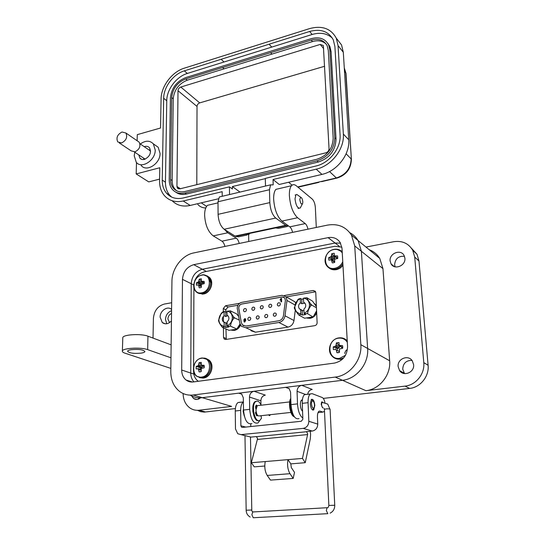 <?xml version="1.0" encoding="UTF-8"?>
<svg xmlns="http://www.w3.org/2000/svg" width="545" height="545" viewBox="0 0 545 545"><rect width="100%" height="100%" fill="white"/><g stroke="black" fill="none" stroke-linecap="round" stroke-linejoin="round"><path stroke-width="0.82" d="M307.148 318.13L310.153 318.307C313.157 317.701 315.33 315.882 316.679 312.857M316.359 305.697L314.431 303.565M231.625 330.229L234.33 330.406C237.143 329.827 239.201 328.056 240.502 325.093M295.295 310.091L293.987 320.535C293.285 324.132 291.282 326.319 287.978 327.109L255.496 332.198L245.945 327.77L241.387 326.298L239.827 323.158L237.211 308.116C237.443 305.057 238.935 303.136 241.68 302.359L282.092 295.301L286.009 296.712L286.983 300.459L294.893 304.928M241.701 304.015L241.748 304.035C239.916 304.553 238.921 305.834 238.765 307.877L238.778 308.429L238.724 307.857C238.88 305.813 239.868 304.532 241.701 304.015L282.147 296.991L284.749 297.924L285.403 300.431L283.434 315.746C282.889 318.491 281.363 320.167 278.849 320.773L245.918 326.074L242.491 324.963L241.326 322.626L238.778 308.429M246.449 309.867C246.047 311.583 245.182 312.087 243.86 311.379L243.472 310.371C243.881 308.647 244.746 308.143 246.067 308.865L246.449 309.867M250.795 318.566C250.4 320.297 249.528 320.807 248.193 320.092L247.798 319.063C248.2 317.333 249.072 316.829 250.407 317.551L250.795 318.566M254.815 308.443C254.406 310.187 253.527 310.684 252.185 309.948L251.81 308.954C252.226 307.21 253.098 306.712 254.44 307.455L254.815 308.443M263.255 307.005C262.84 308.77 261.954 309.267 260.592 308.504L260.224 307.523C260.646 305.759 261.532 305.261 262.894 306.031L263.255 307.005M271.778 305.561C271.356 307.339 270.456 307.836 269.08 307.046L268.719 306.079C269.148 304.294 270.048 303.803 271.424 304.594L271.778 305.561M280.382 304.096C279.953 305.902 279.04 306.392 277.643 305.575L277.296 304.621C277.732 302.816 278.645 302.325 280.035 303.149L280.382 304.096M259.236 317.176C258.827 318.927 257.949 319.431 256.593 318.689L256.204 317.68C256.613 315.923 257.499 315.426 258.855 316.175L259.236 317.176M267.752 315.78C267.336 317.551 266.444 318.048 265.068 317.279L264.693 316.277C265.108 314.506 266.001 314.009 267.377 314.785L267.752 315.78M276.349 314.363C275.927 316.154 275.021 316.652 273.631 315.855L273.263 314.867C273.685 313.075 274.591 312.578 275.981 313.382L276.349 314.363M255.496 332.198L250.993 330.74M292.433 300.384L294.899 301.801L295.628 303.088M245.945 327.77L278.897 322.497L287.978 327.109M293.987 320.535L285.015 315.787C284.292 319.452 282.255 321.686 278.897 322.497M285.015 315.787L286.983 300.459M241.326 322.626L238.819 308.45M241.367 322.647L242.532 324.984L243.642 325.781M284.02 297.304L282.147 296.991M241.748 304.035L282.187 297.011M243.785 319.915L244.732 318.648L245.468 318.886L245.815 320.174L244.746 322.102L243.888 321.352L244.821 321.516L245.27 320.46L244.031 320.617L243.785 319.915L245.27 318.723M280.178 300.138L280.157 299.484L281.527 298.367L281.636 301.794L281.016 301.896L280.941 299.457L280.178 300.138M244.303 320.801L243.867 319.949M245.27 320.46L244.821 321.516M243.888 321.352L244.487 321.243M244.344 322.075L243.969 321.393M280.157 299.484L281.029 298.449M280.253 300.097L280.239 299.525M280.941 299.457L281.091 301.882M281.111 298.497L281.527 298.422M245.012 319.261L245.291 319.731L244.623 320.242M245.291 319.731L244.889 320.29M244.807 320.249L244.378 319.786L244.76 319.207L245.209 319.69M300.39 302.843L300.227 298.708C296.739 300.424 294.947 303.258 294.838 307.196C295.227 311.066 297.216 313.28 300.813 313.838L300.649 309.669L299.307 308.708C298.033 306.603 298.394 304.648 300.39 302.843L301.903 303.715L304.832 303.081M303.49 298.919L301.726 299.219L300.377 298.428L298.244 299.212L294.245 307.83C294.913 309.744 296.439 312.156 298.844 315.058L300.99 314.308L300.813 313.838M304.069 313.307L304.246 313.784L307.53 313.647C308.027 310.269 309.369 307.366 311.556 304.941C309.151 302.039 307.591 299.641 306.869 297.74L303.463 298.156L303.626 302.291L305.016 303.293C306.256 305.398 305.888 307.346 303.899 309.131L304.069 313.307C307.598 311.59 309.41 308.736 309.499 304.75C309.076 300.86 307.06 298.66 303.463 298.156M300.649 309.669L302.175 310.521L303.96 310.636M304.607 302.863L303.626 302.291M301.726 299.219L301.903 303.715M302.175 310.521L302.352 315.058L305.595 314.533L304.246 313.784M300.99 314.308L302.352 315.058M298.844 315.058L304.587 318.205L312.925 316.945L307.53 313.647M306.869 297.74L312.496 301.099L316.4 306.61M316.454 307.816L311.556 304.941L309.499 304.75M316.584 310.807L313.184 316.822M224.084 315.719L224.049 311.74C220.814 313.368 219.097 316.08 218.892 319.881C219.138 323.607 220.895 325.753 224.172 326.319L224.138 322.299L223.225 321.7C221.774 319.663 222.06 317.667 224.084 315.719L225.787 316.516L227.272 315.875M227.033 311.965L225.753 312.183L224.233 311.461L222.387 312.183L221.004 313.777L218.491 320.453C218.858 322.333 220.194 324.67 222.503 327.45L224.356 326.768L224.172 326.319M227.163 325.828L227.347 326.278L230.481 326.155C230.835 322.94 232.143 320.153 234.398 317.803C232.095 315.024 230.733 312.694 230.317 310.827L227.027 311.229L227.061 315.221L228.014 315.848C229.438 317.885 229.138 319.874 227.122 321.809L227.163 325.828C230.44 324.2 232.17 321.468 232.361 317.626C232.081 313.879 230.303 311.747 227.027 311.229M224.138 322.299L227.136 323.253M227.401 315.378L227.061 315.221M225.753 312.183L225.787 316.516M225.848 323.076L225.889 327.45L228.873 326.966L227.347 326.278M224.356 326.768L225.889 327.45M222.503 327.45L228.954 330.311L236.332 329.296L236.857 329.044L230.481 326.155M230.317 310.827L236.659 313.893L238.635 316.482M239.282 320.113L234.398 317.803L232.361 317.626M240.018 323.955L236.857 329.044M341.878 247.137L334.828 246.292L204.429 271.826C199.559 273.12 196.248 276.37 194.511 281.561M193.911 287.665L193.604 366.628M193.584 371.084L193.584 371.526C193.686 375.546 195.028 378.611 197.597 380.717L198.373 381.275M223.45 327.872L223.525 337.389L224.172 338.976L225.828 339.467L314.71 325.672C316.236 325.283 317.04 324.302 317.122 322.735L315.766 292.536L315.33 291.296L313.164 290.492L284.367 295.513M239.541 303.327L225.535 305.765L223.293 308.531L223.321 311.747M223.361 316.4L223.402 321.863M225.977 328.996L226.257 339.406M313.164 290.492L315.337 291.847L286.309 296.882M237.913 305.268L228.035 306.985L225.807 309.737L225.828 312.176M398.129 366.608L399.614 370.655C403.736 376.942 414.616 372.324 413.614 364.632L412.293 360.844C408.246 354.284 397.162 358.848 398.129 366.608M404.54 373.591L402.728 369.156C403.13 363.222 406.216 360.313 411.979 360.422M191.608 395.915L193.591 398.504C195.887 399.962 198.223 399.73 200.608 397.809M198.789 398.981L198.148 397.755M390.118 260.919L391.024 263.848C394.376 270.354 405.889 265.742 404.901 258.214L404.083 255.489C400.8 248.779 389.157 253.364 390.118 260.919M395.139 266.839L394.628 264.713C395.234 258.677 398.518 255.871 404.465 256.3M166.756 323.757L165.476 319.356C165.85 315.024 167.88 312.135 171.566 310.677M171.437 320.855C168.364 324.105 165.319 324.677 162.294 322.565L160.114 317.135C159.971 310.684 167.635 305.52 171.58 309.465M141.223 353.119C133.545 353.766 128.995 353.119 127.578 351.184C127.816 350.558 129.022 350.06 131.195 349.699C138.914 349.045 143.485 349.679 144.902 351.607C144.67 352.254 143.444 352.758 141.223 353.119M316.284 227.442L315.357 207.543C315.024 203.714 314.022 200.928 312.34 199.17L296.337 185.831C294.457 184.312 292.842 184.271 291.493 185.716C289.96 187.569 289.252 190.873 289.375 195.621C290.219 205.874 292.951 213.245 297.577 217.741L305.227 223.593C306.413 224.601 307.332 226.461 307.979 229.172M279.422 188.536L275.906 189.353C274.312 191.206 273.556 194.497 273.644 199.218C274.435 209.389 277.194 216.685 281.928 221.107L289.783 226.849C291.003 227.844 291.929 229.69 292.576 232.374M224.445 229.445L227.742 232.776L236.264 238.158C237.579 239.091 238.56 240.863 239.201 243.465M211.487 204.389L207.488 205.322C205.622 207.189 204.668 210.404 204.613 214.975C205.172 224.806 208.047 231.775 213.252 235.89L221.944 241.183C223.286 242.103 224.281 243.853 224.922 246.435M302.57 411.332C301.303 410.078 300.567 407.919 300.363 404.867C300.322 402.462 300.731 400.861 301.596 400.05L302.4 399.798M252.962 412.211L252.785 410.555M169.556 322.592L167.887 318.941C168.092 316.304 169.304 314.479 171.532 313.464M323.28 398.409L409.608 388.428C420.386 387.441 429.31 376.288 428.098 365.266L418.962 260.973L417 254.263L411.38 248.132M197.406 410.317L200.758 411.693L204.389 412.095L235.386 408.566M365.981 247.062L393.81 241.708C402.224 240.481 408.539 243.343 412.742 250.291L414.718 257.077L423.785 362.629C424.998 373.788 415.958 385.097 405.064 386.112L365.899 390.697L342.478 380.287L301.753 385.335C298.796 386.024 297.236 388.013 297.059 391.296L305.084 394.301M289.266 388.728L285.56 387.345L254.025 391.256L265.333 395.118C262.574 395.759 261.089 397.652 260.885 400.786L260.973 404.942M241.83 394.199L238.655 393.163L202.243 397.68L342.478 380.287C356.743 378.877 368.945 363.508 367.637 348.473L361.383 251.286L358.126 240.583C356.048 237.157 353.276 234.52 349.808 232.681C353.276 234.52 356.048 237.157 358.126 240.583L379.77 258.439L382.958 268.637L389.655 360.776C391.01 375.001 379.497 389.443 365.899 390.697M193.216 394.996L335.243 377.072C349.713 375.614 362.125 359.959 360.838 344.672L354.734 245.938L351.464 235.086C345.864 226.686 337.866 223.361 327.477 225.119L193.788 252.907C182.146 255.094 171.886 268.501 171.941 281.39L170.789 371.567C170.837 380.063 173.726 386.65 179.448 391.33C183.474 394.355 188.066 395.575 193.216 394.996L202.243 397.68C197.869 398.177 193.863 397.332 190.212 395.145C193.863 397.332 197.869 398.177 202.243 397.68L231.639 406.406L199.068 410.221C195.696 410.583 192.644 409.826 189.898 407.953C185.498 404.663 183.236 399.853 183.113 393.524M170.83 368.4L124.996 353.18C123.061 352.526 122.182 351.804 122.366 351.014C122.57 348.064 141.026 347.049 147.661 349.638L147.954 336.197L171.13 344.849M153.022 338.091L153.417 318.3C154.194 310.718 157.846 305.97 164.352 304.055L171.668 302.734M369.163 249.685C373.666 251.381 377.201 254.297 379.77 258.439M307.673 394.294C308.204 391.562 309.717 389.941 312.217 389.443L301.753 385.335M238.655 393.163L241.694 394.076L243.315 397.802L243.506 410.044C244.541 420.25 247.341 424.759 251.913 423.574M243.506 410.044L249.692 409.336L249.481 397.06C249.699 393.851 251.218 391.916 254.025 391.256M285.56 387.345L289.082 388.537L290.567 392.08L290.989 404.622C292.154 415.086 294.831 419.739 299.021 418.574M290.989 404.622L297.509 403.879L297.059 391.296M122.782 338.036L122.795 337.614C123 334.501 141.359 333.458 147.954 336.197M170.96 357.806L147.661 349.638M295.083 195.042L295.806 194.878M248.752 241.483L248.629 234.8M297.509 403.879C298.033 411.08 299.805 415.808 302.829 418.063M249.692 409.336C250.748 419.575 253.534 424.105 258.058 422.92L260.013 420.181M260.994 416.182L261.041 415.706M339.283 246.272L335.086 243.029L202.311 269.25L335.086 243.029L340.557 243.165M193.727 284.953L191.206 283.7L190.757 373.066L191.206 283.7C191.895 276.124 195.601 271.315 202.311 269.25L206.398 271.437M189.967 381.847L189.585 381.119L189.967 381.847M181.689 370.021L182.466 279.347C183.195 271.669 186.949 266.778 193.741 264.672L328.117 237.64C333.322 236.796 337.348 238.438 340.203 242.559L342.008 248.411L347.56 346.552C347.206 355.544 342.859 361.049 334.528 363.072L193.271 381.956C190.525 382.29 188.093 381.623 185.968 379.96C183.161 377.583 181.737 374.272 181.689 370.021L190.757 373.066C190.784 376.609 191.847 379.538 193.945 381.868C191.847 379.538 190.784 376.609 190.757 373.066L193.809 374.088M335.243 377.072L342.478 380.287C356.743 378.877 368.945 363.508 367.637 348.473L361.383 251.286L358.126 240.583L351.464 235.086M182.466 279.347L191.206 283.7C191.895 276.124 195.601 271.315 202.311 269.25L193.741 264.672M185.981 379.974L192.44 382.038M310.214 431.252L310.596 434.556L310.289 438.854L305.248 462.691L290.805 463.877L291.343 467.644L294.518 472.372L293.183 478.428L270.484 480.104L267.214 475.444L289.988 473.7L293.183 478.428M305.248 462.691L302.461 458.42L307.584 434.576L307.653 433.711L306.508 431.613L312.251 431.047C315.732 430.312 317.565 428.002 317.749 424.099L317.449 417.197C317.381 414.241 317.851 412.279 318.866 411.318L320.024 411.1L322.872 412.095L324.493 411.291M247.982 436.354L250.979 437.097L256.382 436.565L257.581 438.589L251.347 462.732L254.283 466.867L264.768 466.009M244.317 416.155L243.138 411.455L243.486 408.757M314.826 405.446L313.729 409.908C311.972 410.419 310.834 408.389 310.309 403.831L311.399 399.396C313.157 398.885 314.302 400.902 314.826 405.446M322.504 407.674L321.189 404.288L321.768 401.863L322.776 402.237M267.214 475.444C264.911 471.493 264.264 466.861 265.258 461.56L251.347 462.732M302.461 458.42L287.971 459.639L290.805 463.877M245.741 427.069L240.883 425.788L241.503 427.137L242.464 427.416L301.276 421.265L302.87 419.241L302.271 403.348C302.182 399.015 302.911 396.126 304.444 394.675L310.207 393.987C308.695 395.445 307.986 398.341 308.082 402.68L302.271 403.348M250.789 426.544L250.748 424.065M265.258 461.56L287.971 459.639C287.065 465.001 287.74 469.688 289.988 473.7M240.154 402.203L237.967 402.571C236.203 404.008 235.304 406.815 235.263 410.998L235.481 428.922L237.722 433.711L241.006 434.637L303.218 428.377C306.76 427.627 308.627 425.264 308.824 421.285L308.082 402.68M240.883 425.788L240.665 410.385C240.692 406.189 241.578 403.368 243.329 401.938L243.383 401.897M324.922 402.435C324.275 399.71 323.369 398.068 322.204 397.503L312.122 393.647L310.207 393.987M306.379 394.328L304.444 394.675M258.432 405.528L257.247 405.671L255.939 410.004C256.395 414.432 257.601 416.387 259.549 415.869L290.887 412.422M256.218 407.462L255.55 408.287M311.331 399.458L312.251 400.439M256.388 405.609L255.878 405.732M311.502 404.056C311.495 401.931 311.938 400.902 312.816 400.963C313.75 401.474 314.315 402.864 314.506 405.133L314.24 407.374C313.007 408.995 312.094 407.885 311.502 404.056M255.489 412.354L256.811 414.418L256.593 415.678L255.564 413.294L256.075 411.564M313.736 408.137L312.578 409.983M257.383 415.14L257.097 415.869L256.579 415.658M255.98 408.832L255.435 406.829L256.409 405.024L257.138 405.753M261.089 405.221C259.502 401.645 257.744 400.405 255.816 401.515C250.605 404.765 255.026 424.296 260.026 420.168L261.443 418.288L261.15 416.326L260.53 415.767M256.531 401.154L255.128 401.597C250.325 404.499 253.663 422.573 258.637 420.59M256.198 405.248L256.572 406.509M290.826 399.819C289.599 406.311 290.574 411.659 293.755 415.869M290.778 398.327C287.883 402.694 290.396 416.046 294.239 416.659M302.318 204.068L300.234 208.006C297.699 208.728 295.962 205.717 295.009 198.966L295.88 194.858L296.78 194.436L298.612 195.744M299.784 199.47L300.649 197.201C301.801 197.665 302.523 199.238 302.816 201.929L302.686 203.38C301.474 204.859 300.506 203.551 299.784 199.47M270.395 414.677L269.584 415.665L268.453 414.895M141.209 165.489C146.482 172.486 160.332 163.698 160.067 153.397L158.159 147.239L154.978 145.004M140.317 143.996C145.474 140.331 149.807 140.283 153.329 143.846L155.236 150.038C155.475 160.414 141.543 169.291 136.264 162.26L134.213 155.781L134.792 152.232M138.771 154.882L139.902 158.145C141.06 159.426 142.592 159.835 144.5 159.372C149.943 156.551 151.612 152.689 149.5 147.79C148.329 146.455 146.769 146.033 144.82 146.516L144.255 146.7M143.866 159.508L143.689 158.173M149.132 150.052L149.698 149.875M196.793 184.66L197.018 106.445C197.181 104.722 198.073 103.536 199.702 102.889L324.643 66.265M180.79 87.043L320.208 44.438L323.355 45.548L329.044 148.676C328.948 150.733 327.879 152.116 325.842 152.825L179.768 188.863L177.507 188.202L176.941 186.472L178.011 90.722C178.195 88.944 179.121 87.718 180.79 87.043L199.702 102.889M326.326 44.247C322.763 40.875 318.157 39.983 312.496 41.584L187.262 80.197C178.842 83.644 174.168 89.843 173.242 98.795L172.159 180.518C172.145 183.999 173.092 186.915 175.013 189.244L176.505 190.696M224.063 68.847L222.639 67.505L185.763 78.916C177.329 82.377 172.649 88.59 171.709 97.562L170.571 179.462C170.551 182.957 171.505 185.872 173.426 188.216C176.314 191.445 180.136 192.542 184.884 191.52L316.979 159.229C327.279 155.659 332.675 148.669 333.179 138.239L328.308 50.419L327.177 45.753C323.989 40.051 318.682 38.164 311.256 40.092L222.639 67.505L224.063 68.847M270.633 52.654L271.962 54.078M169.222 179.809C169.202 183.645 170.244 186.846 172.363 189.408C175.517 192.923 179.686 194.129 184.871 193.012L317.054 160.809C328.335 156.912 334.248 149.255 334.8 137.831L329.861 49.949L328.635 44.881C325.147 38.613 319.329 36.542 311.188 38.661L185.777 77.56C176.56 81.348 171.437 88.147 170.408 97.957L169.222 179.809M175.66 192.072C178.678 194.327 182.275 194.981 186.445 194.04L318.348 162.015C329.602 158.139 335.495 150.502 336.04 139.111L331.074 51.434L329.841 46.38L327.661 43.157M271.751 47.088L187.31 73.459C176.389 76.661 166.729 89.516 166.756 100.743L165.448 182.207C165.408 187.432 166.845 191.779 169.754 195.253L171.593 197.058M265.306 178.631L232.395 186.553L232.422 188.999L229.445 186.846L229.527 194.551M332.382 38.15C327.095 33.34 320.351 32.121 312.149 34.478L271.751 47.095L269.094 44.213L184.319 70.857C173.364 74.093 163.657 87.016 163.663 98.291L162.24 180.123C162.192 185.368 163.623 189.735 166.538 193.223C170.762 197.862 176.328 199.45 183.236 197.978L229.445 186.846M224.002 62.001L221.147 59.276L224.002 62.001M265.504 186.043L265.306 178.413L316.059 165.98C329.527 163.057 341.163 148.036 340.073 134.888L334.909 46.563L333.315 39.921C328.615 31.351 320.733 28.531 309.662 31.46L269.094 44.206M265.306 178.413L272.956 176.471M232.395 186.553L239.984 192.078M137.122 140.739L137.299 134.635L160.537 128.007L161.075 99.074C161.082 86.369 171.995 71.824 184.346 68.159L309.533 28.619C322.061 25.281 330.985 28.483 336.292 38.225L338.057 45.616L343.35 134.056C344.61 148.908 331.428 165.912 316.216 169.182L273.045 179.509L273.202 184.871L270.606 184.837L219.376 196.956L218.014 201.752L218.089 214.335C218.511 221.311 220.534 226.284 224.159 229.261L235.576 236.407L238.662 236.796L247.001 235.031M222.217 196.282L222.176 191.677L183.215 200.996C175.463 202.631 169.209 200.853 164.461 195.669C161.129 191.724 159.501 186.765 159.562 180.804L159.801 167.744L136.182 173.93L136.502 162.526M221.379 196.479L219.376 196.956M218.089 214.335L269.829 202.604L269.475 189.721L270.606 184.837M273.045 179.509L279.21 184.476L321.945 174.407C337.008 171.219 350.013 154.46 348.739 139.765L343.302 52.259L341.545 44.942L336.251 38.13M159.59 179.121L148.751 181.894L136.182 173.93M168.098 194.204L168.439 195.076M172.125 200.73C176.839 205.424 182.861 206.998 190.198 205.451L218.375 198.809M292.086 185.171L288.571 182.268M269.829 202.604C270.375 209.764 272.337 214.914 275.716 218.048L285.716 225.323L288.959 226.25M249.603 233.444L248.82 234.643L245.788 234.241L235.576 236.407M286.282 225.65L275.606 227.912L278.488 228.362L287.426 226.468M318.825 182.384L297.992 187.208M137.66 141.114L139.166 142.15C140.91 146.23 139.506 149.466 134.962 151.851L131.141 150.842L119.294 142.954M122.005 131.999L125.929 133.028C127.673 137.177 126.236 140.474 121.624 142.933L117.754 141.932C115.969 137.796 117.386 134.486 122.005 131.999M200.267 287.719L201.323 287.365L201.343 284.388L204.137 283.707L204.28 282.508L204.137 281.356L201.343 281.295L201.33 278.781L199.225 279.19L198.564 281.826L196.425 282.828L196.418 285.164L198.557 284.912L199.204 287.76L200.267 287.719M201.657 292.815C211.937 291.33 211.855 272.738 201.67 275.191C191.567 276.71 191.459 295.07 201.657 292.815M201.166 280.798L199.225 279.19M204.198 283.393L201.343 281.295M204.252 283.019L202.086 281.513M202.692 282.29L202.195 283.931M197.917 282.31L201.309 284.49L200.737 284.606L200.683 285.6M199.947 287.76L199.204 287.76M201.221 286.554L198.898 285.655M201.132 285.75L198.557 284.912M200.737 284.606L196.425 282.828M202.297 283.87L198.564 281.826M202.692 282.726L198.905 281.016M333.465 262.785L334.685 262.39L334.664 259.195L337.764 258.446L337.628 255.939L334.487 255.905L334.201 253.248L331.755 253.718L331.265 256.518L328.696 257.642L328.826 260.135L331.435 259.808L332.232 262.847L333.465 262.785M342.267 252.948C340.264 250.101 337.464 248.963 333.853 249.521C322.136 251.32 323.062 270.865 334.855 268.297C338.479 267.479 341.116 265.292 342.764 261.723M335.291 256.777L334.814 256.947L331.755 253.718M337.157 258.514L334.487 255.905M337.702 258.453L335.345 256.123M334.814 256.947L334.446 258.875L332.675 259.686L332.627 260.36M334.644 262.084L331.857 260.592M334.528 261.253L331.435 259.808M332.675 259.686L328.696 257.642M333.356 259.556L330.515 257.042M334.446 258.875L331.265 256.518M334.848 257.642L331.598 255.653M338.213 352.69L339.474 352.336L339.446 348.991L342.669 348.282L342.771 346.913L342.526 345.591L339.262 345.455L338.949 342.519L336.415 342.887L335.918 345.932L333.24 346.913L333.377 349.59L336.102 349.468L336.926 352.69L338.213 352.69M347.322 342.294C345.237 339.133 342.315 337.757 338.568 338.159C326.401 339.433 327.388 360.415 339.637 358.317L345.537 355.258M346.647 349.951L346.102 350.408M345.898 350.633L344.89 352.601M344.835 352.901L344.781 353.542M339.596 345.741L336.415 342.887M342.744 347.771L341.626 347.451L339.262 345.455M342.75 347.744L340.155 345.728M339.555 345.755L339.181 347.799L337.341 348.568L337.348 349.808M335.277 349.229L336.102 349.468M339.433 352.349L336.926 352.69M339.337 351.341L336.538 350.319M337.341 348.568L333.24 346.913M338.05 348.466L335.134 346.443M339.181 347.799L335.918 345.932M339.596 346.504L336.258 345.012M200.151 371.874L201.241 371.554L201.269 368.454L204.157 367.807L204.15 365.293L201.269 365.15L201.255 362.384L199.075 362.704L198.394 365.559L196.18 366.431L196.173 368.931L198.387 368.856L199.054 371.86L200.151 371.874M201.589 377.079C212.216 376.064 212.134 356.192 201.602 358.242C191.159 359.298 191.05 378.911 201.589 377.079M201.037 364.101L199.075 362.704M204.293 366.84L201.269 365.15M204.3 366.635L202.038 365.409M202.665 365.927L202.25 367.167L200.642 367.868L200.608 369.129M201.221 371.567L199.054 371.86M201.085 370.266L198.741 369.66M201.003 369.346L198.387 368.856M201.044 369.203L197.712 368.624M200.642 367.868L196.18 366.431M201.248 367.786L197.719 366.022M202.25 367.167L198.394 365.559M202.665 365.968L198.748 364.7M314.472 303.626L316.373 305.977M316.652 312.278C315.378 315.555 313.143 317.531 309.948 318.191L307.326 318.116M240.352 324.8C239.071 327.865 236.986 329.705 234.105 330.304L231.734 330.216M294.838 307.196L294.245 307.83M218.892 319.881L218.491 320.453M223.525 337.389L226.059 338.472M225.535 305.765L228.035 306.985M223.293 308.531L225.807 309.737M297.577 217.741L281.928 221.107M227.742 232.776L213.252 235.89M418.962 260.973L414.718 257.077M423.785 362.629L428.098 365.266M405.064 386.112L409.608 388.428M199.068 410.221L205.622 412.006M389.655 360.776L360.838 344.672M249.481 397.06L260.885 400.786M354.734 245.938L382.958 268.637M236.264 238.158L221.944 241.183M305.227 223.593L289.783 226.849M328.117 237.64L335.086 243.029M256.736 436.654L306.842 431.708M307.584 434.576L257.492 439.433M240.665 410.385L235.263 410.998M250.979 437.097L241.006 434.637M312.251 431.047L303.218 428.377M317.749 424.099L308.824 421.285M319.016 411.209L320.024 411.1M318.021 412.619L322.872 412.095M257.369 415.256L256.681 415.331M256.927 405.977L256.497 406.025M244.984 435.619L246.156 510.222L251.443 510.018L252.349 511.687L253.343 511.932M327.477 513.69L253.241 517.75L251.858 514.691L252.757 511.966L327.538 507.688M327.824 513.737L326.346 510.556L327.055 507.729C327.933 507.947 328.533 507.184 328.853 505.44L324.404 409.411C325.61 408.805 327.429 408.675 329.854 409.022L327.763 404.097L322.102 402.339C321.23 404.397 321.475 406.25 322.831 407.898L323.151 407.898M330.113 513.124C333.206 511.571 334.753 508.955 334.746 505.269L328.853 505.44M322.626 402.285L321.414 402.421M320.208 44.438L323.703 48.682M197.018 106.445L178.011 90.722M180.354 188.713L176.941 186.472M172.159 180.518L170.571 179.462M173.242 98.795L171.709 97.562M187.262 80.197L185.763 78.916M312.496 41.584L311.256 40.092M184.871 193.012L186.445 194.04M317.054 160.809L318.348 162.015M329.861 49.949L331.074 51.434M334.8 137.831L336.04 139.111M165.448 182.207L162.24 180.123M166.756 100.743L163.663 98.291M187.31 73.459L184.319 70.857M312.149 34.478L309.662 31.46M218.014 201.752L269.475 189.721M321.945 174.407L316.216 169.182M348.739 139.765L343.35 134.056M343.302 52.259L338.057 45.616M190.198 205.451L183.215 200.996M224.159 229.261L275.716 218.048M201.241 202.849L206.609 206.371M234.956 236.108L285.716 225.323M297.672 186.942L336.374 177.963L329.527 171.559M344.488 71.361L345.762 72.914L351.389 159.392C350.987 168.821 346.252 175.034 337.185 178.031L336.374 177.963C345.83 174.809 350.748 168.46 351.144 158.908L346.109 153.779M344.29 68.118L346.007 73.473L344.27 67.818M197.855 204.47C199.886 206.78 202.529 207.938 205.778 207.958M198.414 293.23L203.19 294.028C208.272 292.529 211.065 288.904 211.562 283.168L209.437 277.425L208.469 276.921C205.601 274.953 203.374 274.333 201.786 275.055C194.803 276.206 190.92 287.263 196.173 291.773C197.821 293.346 199.838 293.939 202.209 293.551C207.304 292.045 210.097 288.414 210.595 282.664L208.469 276.921L203.694 274.884M203.605 293.993C210.54 292.931 214.505 282.017 209.437 277.425L207.046 275.831M342.199 251.79L336.633 249.215M342.206 251.831C339.828 249.576 337.069 248.758 333.935 249.385C326.85 250.564 322.47 260.265 326.748 265.735C328.826 268.522 331.687 269.639 335.325 269.107C338.506 268.44 341.027 266.641 342.873 263.719M342.192 251.647L341.313 251.02M329.173 268.038C331.156 269.564 333.472 270.109 336.122 269.666C338.854 269.121 341.136 267.67 342.969 265.313M347.24 340.911C345.026 338.5 342.28 337.491 338.997 337.886M347.24 340.925C344.91 338.479 342.062 337.478 338.704 337.927C330.829 338.833 326.455 350.101 331.871 355.899C334.044 358.372 336.796 359.434 340.128 359.08L343.752 357.854M347.22 340.516L344.74 338.942M335.264 358.433L340.938 359.482L342.56 359.121M199.429 377.624L203.169 378.101C208.428 376.779 211.317 373.066 211.828 366.962C211.767 364.033 210.792 361.71 208.905 359.993L205.036 358.154L201.793 358.017C194.04 358.903 190.294 371.751 196.691 376.248L202.161 377.76C207.427 376.438 210.316 372.719 210.833 366.601C210.772 363.665 209.798 361.342 207.911 359.625L202.27 357.956M203.53 378.046C211.222 377.256 215.084 364.598 208.905 359.993L205.969 358.46M314.519 303.681L315.814 304.88M244.63 311.76L243.86 311.379M248.997 320.474L248.193 320.092M252.975 310.343L252.185 309.948M261.389 308.92L260.592 308.504M269.891 307.482L269.08 307.046M278.468 306.024L277.643 305.575M257.41 319.097L256.593 318.689M265.899 317.701L265.068 317.279M274.476 316.291L273.631 315.855M286.009 296.712L294.899 301.801M302.816 310.677L299.307 308.708M298.789 298.953L297.584 299.948M226.645 323.26L223.225 321.7M223.15 311.815L221.004 313.777M225.398 339.494L224.172 338.976M404.192 373.155L399.614 370.655M196.84 399.451L193.591 398.504M394.301 266.587L391.024 263.848M162.294 322.565L165.414 323.832M169.652 322.531L169.27 322.374M417 254.263L412.742 250.291M122.366 351.014L122.795 337.614M291.493 185.716L275.906 189.353M218.02 202.863L207.488 205.322M312.666 410.031L313.729 409.908M241.503 427.137L242.532 427.409M237.967 402.571L243.329 401.938M257.247 405.671L289.681 401.91M301.14 400.582L302.332 400.446M312.816 400.963L311.263 399.526M255.128 401.597L255.816 401.515M300.649 197.201L296.78 194.436M298.06 208.483L298.858 208.306M250.482 436.974L251.776 510.093M246.156 510.222C246.279 513.308 247.621 515.584 250.175 517.035M334.746 505.269L330.086 409.206M324.105 408.348L324.404 409.411M158.159 147.239L153.329 143.846M141.741 159.365L139.902 158.145M177.507 188.202L178.494 188.849M175.013 189.244L173.426 188.216M328.635 44.881L329.841 46.38M169.754 195.253L166.538 193.223M336.292 38.225L341.545 44.942M275.613 227.919L247.634 233.859M321.57 181.648L336.647 178.154M351.389 159.392L346.007 73.473M205.751 208.027L204.218 207.87M150.59 151.06L139.922 143.723M139.166 142.15L125.929 133.028M145.161 159.154L134.397 151.973M203.251 294.055L202.011 294.15M342.982 265.565L340.026 268.229L336.442 269.652M336.176 269.7L334.228 269.823M342.526 359.155L341.299 359.428"/></g></svg>
